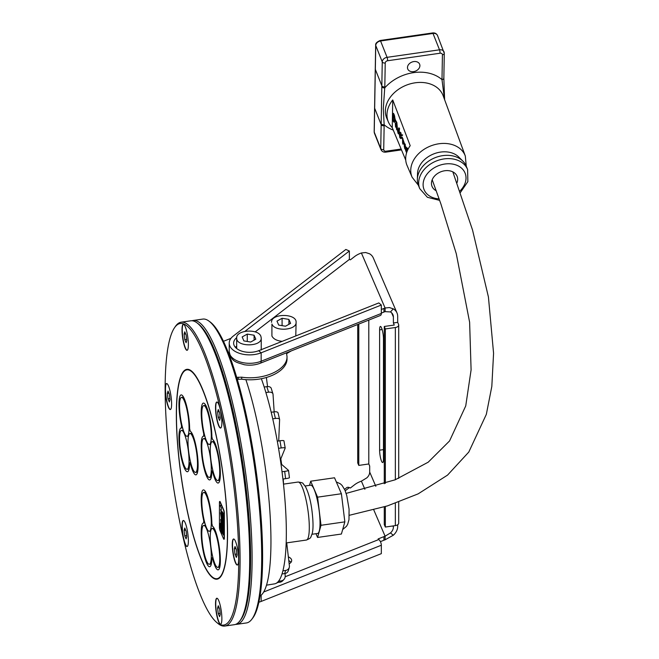 <?xml version="1.0" encoding="UTF-8"?>
<svg xmlns="http://www.w3.org/2000/svg" width="659" height="659" viewBox="0 0 659 659"><rect width="100%" height="100%" fill="white"/><g stroke="black" fill="none" stroke-linecap="round" stroke-linejoin="round"><path stroke-width="0.99" d="M221.828 525.553L221.21 520.898L221.828 525.553L222.223 525.429M222.091 523.559L221.21 520.898M223.195 515.058L222.808 514.44L222.956 515.099M222.964 524.819L222.89 524.243L223.022 524.811M223.269 524.523L223.072 525.182M223.022 516.434L223.072 517.249L223.072 516.483M223.096 517.908L223.294 518.361M223.294 528.213L222.808 527.637L223.072 528.246M223.294 528.172L222.808 527.637M221.655 513.534L220.971 509.786L221.482 513.559M222.511 523.435L221.959 523.576L222.116 527.192M222.272 526.244C221.671 529.342 221.317 521.78 220.963 520.486L222.058 533.263M220.814 520.626L221.317 520.882M221.762 525.338L222.215 527.043M222.272 532.225C222.19 533.617 221.894 533.559 221.383 532.06C219.142 523.205 220.378 521.969 220.938 524.63L220.831 519.234M220.823 528.839L221.622 532.027C222.132 533.526 222.429 533.584 222.511 532.192M220.295 523.477L221.078 524.613M220.427 523.543L220.328 524.358M220.971 519.341L221.111 520.297M220.905 520.124L220.666 520.165C220.749 518.864 221.012 519.037 221.457 520.676L222.248 522.496M221.861 522.159L220.534 512.776L222.272 519.762L222.034 520.585L220.93 515.47L222.272 523.468M220.913 514.613L221.045 515.453M222.099 519.663L222.231 520.338M221.803 519.366L222.264 519.35M220.93 515.47L222.083 517.867M222.808 512.743L222.569 533.312L222.569 512.059L223.294 513.748L223.294 535.001L222.569 533.312M222.808 533.279L223.533 534.968M222.272 515.116L222.099 516.178L221.688 515.429L220.683 509.481L221.688 514.242L222.108 514.728L221.811 511.162L222.272 515.116M221.292 512.718L221.926 515.396L222.511 515.083M221.358 509.531L220.922 509.498M221.688 514.242L222.256 514.712M222.347 514.695L221.926 514.201M220.345 505.28L220.576 506.73L220.518 505.255M221.053 507.537L221.284 508.979L221.226 507.512M219.801 501.573A2.191 0.428 81.8 0 1 219.908 501.466A2.191 0.428 81.8 0 1 220.213 501.845L223.813 510.198A2.191 0.428 81.8 0 1 224.348 513.213L224.348 538.263A2.191 0.428 81.8 0 1 224.126 539.21A2.191 0.428 81.8 0 1 223.994 539.136M224.109 513.246A2.191 0.428 -98.2 0 0 223.574 510.231L219.974 501.878A2.191 0.428 -98.2 0 0 219.669 501.499A2.191 0.428 -98.2 0 0 219.447 502.446L219.447 527.497A2.191 0.428 -98.2 0 0 219.974 530.511L223.574 538.864A2.191 0.428 -98.2 0 0 223.887 539.243A2.191 0.428 -98.2 0 0 224.109 538.304L224.348 513.213M223.294 531.105L222.808 530.536L223.072 531.138M223.294 531.063L222.808 530.536M223.294 532.966L223.08 532.192M222.808 532.167L223.072 532.999M223.294 529.63L222.808 528.757L223.294 529.581M222.923 529.383L223.072 529.935M222.808 528.757L222.956 529.564M222.808 519.391L223.294 519.613L222.808 519.391L223.072 520.585L223.072 519.663M223.187 526.393L223.072 527.274L222.808 526.426M223.294 526.376L222.808 525.841M222.808 521.78L222.808 520.725L222.907 521.771M223.294 521.5L222.808 520.725M220.23 524.885L221.416 531.063L222.124 531.912L220.485 524.506M220.468 524.844L221.144 525.561L220.534 525.338M220.847 525.783L220.707 526.557L221.3 526.104L221.803 528.081M220.946 526.525L221.3 526.104M222.264 532.332L222.264 531.887M201.942 560.414A105.498 20.8 81.8 0 1 177.716 444.751A105.498 20.8 81.8 0 1 186.942 369.847A105.498 20.8 81.8 0 1 222.536 471.317A105.498 20.8 81.8 0 1 216.943 578.693A105.498 20.8 81.8 0 1 201.942 560.414M203.722 523.007A22.101 4.358 -98.2 0 0 203.384 522.991A22.101 4.358 -98.2 0 0 202.214 545.487A22.101 4.358 -98.2 0 0 209.677 566.748A22.101 4.358 -98.2 0 0 211.868 557.811L212.478 558.033A22.101 4.358 -98.2 0 0 218.145 569.862A22.101 4.358 -98.2 0 0 219.521 548.865A22.101 4.358 -98.2 0 0 212.478 526.228L211.868 523.6A22.101 4.358 -98.2 0 0 208.878 501.013A22.101 4.358 -98.2 0 0 203.384 489.909A22.101 4.358 -98.2 0 0 203.722 520.602L203.722 523.007L204.834 522.851M189.627 428.597A22.101 4.358 -98.2 0 0 186.637 406.018A22.101 4.358 -98.2 0 0 181.151 394.906A22.101 4.358 -98.2 0 0 181.48 425.599L181.48 428.004A22.101 4.358 -98.2 0 0 181.151 427.988A22.101 4.358 -98.2 0 0 179.981 450.484A22.101 4.358 -98.2 0 0 187.436 471.745A22.101 4.358 -98.2 0 0 189.627 462.807L190.245 463.03A22.101 4.358 -98.2 0 0 195.912 474.859A22.101 4.358 -98.2 0 0 197.288 453.87A22.101 4.358 -98.2 0 0 190.245 431.225L189.627 428.597M212.478 471.218A22.101 4.358 -98.2 0 0 218.145 483.039A22.101 4.358 -98.2 0 0 219.521 462.05A22.101 4.358 -98.2 0 0 212.478 439.413L211.868 436.777A22.101 4.358 -98.2 0 0 208.878 414.198A22.101 4.358 -98.2 0 0 203.384 403.086A22.101 4.358 -98.2 0 0 203.722 433.779L203.722 436.184A22.101 4.358 -98.2 0 0 203.384 436.176A22.101 4.358 -98.2 0 0 202.214 458.664A22.101 4.358 -98.2 0 0 209.677 479.925A22.101 4.358 -98.2 0 0 211.868 470.987L213.014 471.136M214.991 563.989A19.646 3.872 81.8 0 1 210.476 542.456A19.646 3.872 81.8 0 1 212.198 528.502A19.646 3.872 81.8 0 1 218.821 547.398A19.646 3.872 81.8 0 1 217.783 567.399A19.646 3.872 81.8 0 1 214.991 563.989M206.539 527.892A19.646 3.872 81.8 0 1 202.025 506.351A19.646 3.872 81.8 0 1 203.746 492.405A19.646 3.872 81.8 0 1 210.369 511.302A19.646 3.872 81.8 0 1 209.331 531.294A19.646 3.872 81.8 0 1 206.539 527.892M206.539 560.883A19.646 3.872 81.8 0 1 202.025 539.342A19.646 3.872 81.8 0 1 203.746 525.396A19.646 3.872 81.8 0 1 210.369 544.293A19.646 3.872 81.8 0 1 209.331 564.285A19.646 3.872 81.8 0 1 206.539 560.883M192.749 468.986A19.646 3.872 81.8 0 1 188.243 447.453A19.646 3.872 81.8 0 1 189.957 433.498A19.646 3.872 81.8 0 1 196.588 452.395A19.646 3.872 81.8 0 1 195.542 472.396A19.646 3.872 81.8 0 1 192.749 468.986M214.991 477.174A19.646 3.872 81.8 0 1 210.476 455.633A19.646 3.872 81.8 0 1 212.198 441.687A19.646 3.872 81.8 0 1 218.821 460.575A19.646 3.872 81.8 0 1 217.783 480.576A19.646 3.872 81.8 0 1 214.991 477.174M206.539 441.069A19.646 3.872 81.8 0 1 202.025 419.528A19.646 3.872 81.8 0 1 203.746 405.582A19.646 3.872 81.8 0 1 210.369 424.478A19.646 3.872 81.8 0 1 209.331 444.471A19.646 3.872 81.8 0 1 206.539 441.069M186.942 369.847L187.378 369.79A105.498 20.8 81.8 0 1 192.016 371.478M221.358 575.702A105.498 20.8 81.8 0 1 217.388 578.635L216.943 578.693M204.232 520.528L203.722 520.602M190.78 462.956L190.245 463.03M190.698 462.651L189.627 462.807M204.834 436.027L203.722 436.184M204.232 433.704L203.722 433.779M212.939 470.831L211.868 470.987M212.939 557.654L211.868 557.811M213.014 557.959L212.478 558.033M181.999 425.525L181.48 425.599M182.592 427.848L181.48 428.004M206.539 474.06A19.646 3.872 81.8 0 1 202.025 452.519A19.646 3.872 81.8 0 1 203.746 438.573A19.646 3.872 81.8 0 1 210.369 457.47A19.646 3.872 81.8 0 1 209.331 477.462A19.646 3.872 81.8 0 1 206.539 474.06M184.298 432.889A19.646 3.872 81.8 0 1 179.792 411.348A19.646 3.872 81.8 0 1 181.505 397.402A19.646 3.872 81.8 0 1 188.136 416.299A19.646 3.872 81.8 0 1 187.098 436.291A19.646 3.872 81.8 0 1 184.298 432.889M184.298 465.88A19.646 3.872 81.8 0 1 179.792 444.339A19.646 3.872 81.8 0 1 181.505 430.393A19.646 3.872 81.8 0 1 188.136 449.29A19.646 3.872 81.8 0 1 187.098 469.282A19.646 3.872 81.8 0 1 184.298 465.88M245.856 379.592A129.131 25.462 81.8 0 1 269.935 512.265A129.131 25.462 81.8 0 1 260.008 596.008M223.385 341.115A129.131 25.462 81.8 0 1 223.796 341.23M315.958 533.699L317.572 537.456L321.015 525.289L317.572 497.166L310.694 481.202L309.524 485.354M305.084 485.988L310.669 485.189A24.391 4.811 81.8 0 1 314.137 489.415A24.391 4.811 81.8 0 1 319.739 516.154A24.391 4.811 81.8 0 1 317.605 533.469L312.02 534.268M317.572 497.166L341.403 493.739L344.846 521.862L341.403 534.029L317.572 537.456M310.694 481.202L334.525 477.775L341.403 493.739M321.015 525.289L344.846 521.862M184.092 334.138L184.751 339.599L186.093 342.721L186.769 340.39L186.102 334.937L184.767 331.807L184.092 334.138L185.665 333.915M184.751 339.599L186.637 339.327M184.751 535.808L186.093 538.938L186.769 536.607L186.102 531.146L184.767 528.024L184.092 530.355L184.751 535.808L186.637 535.536M184.092 530.355L185.665 530.124M236.342 557.432L237.018 555.1L236.359 549.639L235.024 546.509L234.349 548.84L235.008 554.301L236.342 557.432M235.008 554.301L236.894 554.03M234.349 548.84L235.922 548.617M218.261 613.545L219.595 616.667L220.271 614.336L219.612 608.883L218.269 605.753L217.594 608.084L218.261 613.545L220.139 613.274M217.594 608.084L219.175 607.853M167.345 393.382L168.004 398.835L169.338 401.965L170.014 399.634L169.355 394.173L168.012 391.051L167.345 393.382L168.918 393.151M168.004 398.835L169.882 398.563M217.594 411.867L218.261 417.328L219.595 420.458L220.271 418.127L219.612 412.666L218.269 409.536L217.594 411.867L219.175 411.644M218.261 417.328L220.139 417.056M187.172 350.275A13.139 2.587 81.8 0 1 185.426 347.993A13.139 2.587 81.8 0 1 182.436 333.882A13.139 2.587 81.8 0 1 183.441 324.294M185.187 348.026A13.139 2.587 81.8 0 1 182.172 333.619A13.139 2.587 81.8 0 1 183.326 324.294A13.139 2.587 81.8 0 1 187.757 336.93A13.139 2.587 81.8 0 1 187.057 350.3A13.139 2.587 81.8 0 1 185.187 348.026M187.172 546.484A13.139 2.587 81.8 0 1 185.426 544.202A13.139 2.587 81.8 0 1 182.436 530.091A13.139 2.587 81.8 0 1 183.441 520.503M185.187 544.243A13.139 2.587 81.8 0 1 182.172 529.836A13.139 2.587 81.8 0 1 183.326 520.511A13.139 2.587 81.8 0 1 187.757 533.147A13.139 2.587 81.8 0 1 187.057 546.517A13.139 2.587 81.8 0 1 185.187 544.243M237.429 564.977A13.139 2.587 81.8 0 1 235.683 562.695A13.139 2.587 81.8 0 1 232.693 548.585A13.139 2.587 81.8 0 1 233.698 538.996M235.444 562.728A13.139 2.587 81.8 0 1 232.429 548.329A13.139 2.587 81.8 0 1 233.583 539.004A13.139 2.587 81.8 0 1 238.014 551.632A13.139 2.587 81.8 0 1 237.314 565.01A13.139 2.587 81.8 0 1 235.444 562.728M220.683 624.221A13.139 2.587 81.8 0 1 218.936 621.939A13.139 2.587 81.8 0 1 215.938 607.829A13.139 2.587 81.8 0 1 216.951 598.24M218.697 621.972A13.139 2.587 81.8 0 1 215.682 607.565A13.139 2.587 81.8 0 1 216.827 598.24A13.139 2.587 81.8 0 1 221.259 610.877A13.139 2.587 81.8 0 1 220.567 624.246A13.139 2.587 81.8 0 1 218.697 621.972M170.426 409.511A13.139 2.587 81.8 0 1 168.679 407.229A13.139 2.587 81.8 0 1 165.681 393.118A13.139 2.587 81.8 0 1 166.694 383.53M168.44 407.27A13.139 2.587 81.8 0 1 165.425 392.863A13.139 2.587 81.8 0 1 166.57 383.538A13.139 2.587 81.8 0 1 171.002 396.174A13.139 2.587 81.8 0 1 170.31 409.544A13.139 2.587 81.8 0 1 168.44 407.27M220.683 428.004A13.139 2.587 81.8 0 1 218.936 425.722A13.139 2.587 81.8 0 1 215.938 411.611A13.139 2.587 81.8 0 1 216.951 402.023M218.697 425.755A13.139 2.587 81.8 0 1 215.682 411.356A13.139 2.587 81.8 0 1 216.827 402.031A13.139 2.587 81.8 0 1 221.259 414.659A13.139 2.587 81.8 0 1 220.567 428.037A13.139 2.587 81.8 0 1 218.697 425.755M201.942 349.888A152.336 30.034 81.8 0 1 237.94 532.175A152.336 30.034 81.8 0 1 216.77 622.5A152.336 30.034 81.8 0 1 201.942 598.652A152.336 30.034 81.8 0 1 168.391 447.395A152.336 30.034 81.8 0 1 174.437 327.861A152.336 30.034 81.8 0 1 201.942 349.888M201.942 387.731A105.992 20.899 81.8 0 1 225.254 492.644A105.992 20.899 81.8 0 1 221.185 575.974A105.992 20.899 81.8 0 1 201.942 560.817A105.992 20.899 81.8 0 1 176.884 433.68A105.992 20.899 81.8 0 1 191.777 371.264A105.992 20.899 81.8 0 1 201.942 387.731M283.93 440.896A4.91 0.75 170.1 0 0 283.938 440.822A4.91 0.75 170.1 0 0 279.943 440.78L281.204 447.955L278.543 448.342L277.925 444.743A118.793 23.427 81.8 0 1 278.543 448.342A118.793 23.427 81.8 0 1 282.027 471.77A118.793 23.427 81.8 0 1 282.48 475.411A118.793 23.427 81.8 0 1 282.917 479.044L282.036 471.778L284.688 471.391A4.91 0.511 173 0 0 288.535 470.419A4.91 0.511 173 0 0 288.51 470.378L281.673 464.447L281.047 464.537M284.688 471.391L285.578 478.665L282.917 479.044A118.793 23.427 81.8 0 1 282.917 570.785A118.793 23.427 81.8 0 1 282.48 572.407A118.793 23.427 81.8 0 1 282.027 573.931A118.793 23.427 81.8 0 1 278.543 581.197A118.793 23.427 81.8 0 1 277.925 581.922A118.793 23.427 81.8 0 1 277.282 582.531A118.793 23.427 81.8 0 1 274.622 583.849L266.483 585.176M285.578 478.665A4.91 0.511 -7 0 0 289.425 477.693A4.91 0.511 -7 0 0 289.4 477.651M278.065 413.069A4.91 1.952 166.8 0 0 278.049 412.855A4.91 1.952 166.8 0 0 273.856 411.875L275.404 418.457L272.752 418.836L271.978 415.549A118.793 23.427 81.8 0 1 272.744 418.86A118.793 23.427 81.8 0 1 277.282 441.168A118.793 23.427 81.8 0 1 277.925 444.743L277.291 441.159L279.943 440.78M281.204 447.955A4.91 0.75 -9.9 0 1 285.199 447.996A4.91 0.75 -9.9 0 1 285.19 448.062L280.833 458.804L280.223 458.895M268.567 392.196A4.91 3.023 -17.2 0 1 272.958 393.901L271.236 388.357A4.91 3.023 162.8 0 0 266.854 386.652L268.567 392.196L265.923 392.575L265.058 389.807A118.793 23.427 81.8 0 1 265.915 392.616A118.793 23.427 81.8 0 1 271.203 412.279A118.793 23.427 81.8 0 1 271.978 415.549L271.211 412.254L273.856 411.875M275.404 418.457A4.91 1.952 -13.2 0 1 279.589 419.437A4.91 1.952 -13.2 0 1 279.605 419.651L278.708 440.953M261.359 378.736A118.793 23.427 81.8 0 1 264.201 387.072A118.793 23.427 81.8 0 1 265.058 389.807L264.201 387.031L266.854 386.652M272.958 393.901A4.91 3.023 -17.2 0 1 273.032 394.337L274.169 411.834M283.205 479.011A49.845 9.827 81.8 0 1 283.527 484.126M286.714 542.868L289.4 565.85A4.91 4.399 -164.2 0 1 289.276 567.407A4.91 4.399 -164.2 0 1 285.578 570.455L284.688 573.602L282.027 573.931M282.036 573.981L282.925 570.834L285.578 570.455M284.688 573.602A4.91 4.399 15.8 0 0 288.387 570.554L289.276 567.407M285.026 573.544L285.19 575.917A4.91 4.753 -136.7 0 1 281.204 580.876L279.943 582.21L277.282 582.531M277.291 582.589L278.551 581.254L281.204 580.876M279.943 582.21A4.91 4.753 43.3 0 0 282.678 580.793L283.938 579.459M277.596 582.548A4.91 4.786 -69.8 0 1 276.302 583.231M267.554 386.586L266.393 377.566M280.808 458.812A49.845 9.827 81.8 0 1 281.648 464.455M174.437 327.861L175.286 326.6A153.489 30.265 81.8 0 1 181.176 322.193A153.489 30.265 81.8 0 1 202.997 348.792A153.489 30.265 81.8 0 1 238.245 517.076A153.489 30.265 81.8 0 1 224.826 626.05A153.489 30.265 81.8 0 1 217.94 623.472L216.77 622.5M181.176 322.193L190.772 320.809A153.489 30.265 81.8 0 1 196.86 322.753A153.489 30.265 81.8 0 1 212.602 347.417A153.489 30.265 81.8 0 1 246.59 501.606A153.489 30.265 81.8 0 1 239.719 621.091A153.489 30.265 81.8 0 1 234.431 624.674L224.826 626.05M196.86 322.753L198.161 323.709A152.336 30.034 81.8 0 1 213.796 348.191A152.336 30.034 81.8 0 1 247.529 501.219A152.336 30.034 81.8 0 1 240.7 619.806L239.719 621.091M192 320.76A153.489 30.265 81.8 0 1 193.186 320.463A153.489 30.265 81.8 0 1 215.015 347.071A153.489 30.265 81.8 0 1 250.255 515.354A153.489 30.265 81.8 0 1 236.845 624.32A153.489 30.265 81.8 0 1 235.617 624.378M193.186 320.463L202.791 319.088A153.489 30.265 81.8 0 1 208.87 321.032A153.489 30.265 81.8 0 1 224.62 345.687A153.489 30.265 81.8 0 1 258.608 499.884A153.489 30.265 81.8 0 1 251.73 619.369A153.489 30.265 81.8 0 1 246.45 622.944L236.845 624.32M208.87 321.032L210.18 321.987A152.336 30.034 81.8 0 1 225.806 346.461A152.336 30.034 81.8 0 1 259.539 499.497A152.336 30.034 81.8 0 1 252.718 618.084L251.73 619.369M286.97 357.475L287.011 358.48C287.678 371.692 263.839 382.582 241.705 379.172L237.289 379.32M236.721 377.393L241.705 377.17C263.839 380.581 287.678 369.691 287.011 356.47L286.459 352.82M230.979 338.331L223.475 341.296M242.166 336.938L243.879 340.909L250.692 342.037L255.791 339.196L254.086 335.225L247.273 334.097L242.166 336.938M254.086 340.151L254.086 335.225M247.273 341.469L247.273 334.097M260.873 336.296L261.236 338.009C261.829 347.112 236.079 347.112 236.68 338.001C236.046 329.953 258.13 328.388 260.873 336.296M397.682 322.358L398.571 324.417A4.424 2.554 180 0 1 398.703 325.035A4.424 2.554 180 0 1 395.342 327.515L385.334 328.948L384.271 326.469L394.28 325.035L393.39 322.968L397.682 322.358L397.682 316.336A13.262 10.511 156.7 0 0 396.99 312.943L373.291 257.908A13.262 10.511 -23.3 0 0 369.592 253.797L365.663 252.521L361.387 252.982A24.556 14.177 180 0 0 354.921 256.326L350.357 259.844L349.369 259.415L255.173 331.889M236.68 346.123A15.964 9.218 -0 0 0 235.395 347.326M396.99 312.943A13.262 10.511 156.7 0 0 393.291 308.832L389.362 307.555L385.095 308.017A24.556 14.177 -0 0 0 383.933 308.453L381.33 309.491M282.167 341.354C276.879 340.785 273.46 339.014 271.912 336.041L271.912 324.014C274.655 331.914 296.739 330.357 296.105 322.3C296.707 313.198 270.956 313.198 271.549 322.3M296.105 322.3L295.784 335.942M288.906 319.401L290.611 323.371L285.512 326.213L278.699 325.085L276.986 321.114L282.085 318.272L288.906 319.401L288.906 324.327M282.085 325.645L282.085 318.272M393.39 322.968L393.39 316.954A8.839 7.002 156.7 0 0 392.929 314.689A8.839 7.002 156.7 0 0 390.466 311.946L385.095 311.625A24.556 14.177 -0 0 0 383.933 312.061L381.33 313.099M291.303 350.901L286.649 353.496M368.801 320.085L368.801 463.969L369.691 466.037L369.691 472.05A8.839 7.002 -23.3 0 1 366.766 477.899L361.387 481.152A24.556 14.177 -0 0 0 354.921 484.497L350.357 488.014L349.369 487.586A4.424 2.883 -127.6 0 0 346.675 487.693L344.566 489.324M261.153 595.184L261.153 601.428L381.33 553.651L381.33 545.232A4.424 2.043 68.3 0 0 378.826 539.515L378.126 538.93L383.933 536.624A24.556 14.177 180 0 1 385.095 536.187L390.466 532.933A8.839 7.002 156.7 0 0 393.39 527.085L393.39 525.89M288.354 556.888A7.611 4.399 180 0 1 291.673 560.512A7.611 4.399 180 0 1 289.342 563.676L289.153 563.783M380.4 541.64L383.933 540.232A24.556 14.177 180 0 1 385.095 539.795L393.291 535.24A13.262 10.511 156.7 0 0 397.682 526.467L397.682 524.762M373.735 509.811L385.095 536.187L385.095 539.795M383.464 338.825L383.464 459.125A7.982 1.573 81.8 0 1 382.673 462.552A7.982 1.573 81.8 0 1 380.663 458.433A7.982 1.573 81.8 0 1 379.617 450.179L379.617 329.879A7.982 1.573 81.8 0 1 380.408 326.452A7.982 1.573 81.8 0 1 382.409 330.571A7.982 1.573 81.8 0 1 383.464 338.825M398.703 502.1L398.703 523.131A4.424 2.554 180 0 1 395.342 525.61L385.334 527.043L384.271 524.572L384.271 506.87M385.334 527.043L385.334 506.549M385.334 483.352L385.334 328.948M384.271 483.706L384.271 326.469M385.095 311.625L385.095 308.017L361.387 252.982M260.28 363.233C255.214 365.152 249.835 365.646 244.151 364.699C237.125 362.285 231.391 362.524 229.217 351.535A20.38 11.771 -0 0 0 240.115 361.956A20.38 11.771 -0 0 0 261.153 361.231A4.424 2.043 -111.7 0 1 260.28 363.233L380.457 315.455A4.424 2.043 -111.7 0 0 381.33 313.445L381.33 305.026L378.826 302.926L258.649 350.703A15.964 9.218 -0 0 1 242.166 351.272A15.964 9.218 -0 0 1 233.632 343.117A15.964 9.218 -0 0 1 236.688 337.688M357.722 324.492L357.722 462.931L358.793 465.411L358.793 324.063M368.801 463.969L358.793 465.411M288.79 560.685A7.611 4.399 180 0 1 291.006 562.325M261.153 601.428A20.38 11.771 180 0 1 258.839 602.227M229.217 351.535L229.217 343.117A20.38 11.771 -0 0 1 233.294 336.049L345.835 249.464L349.369 250.997L245 331.296M349.369 259.415L349.369 250.997M229.217 343.117A20.38 11.771 -0 0 0 240.115 353.529A20.38 11.771 -0 0 0 261.153 352.804L381.33 305.026M290.528 351.329L286.673 353.611M417.534 173.663A23.37 17.727 -21.7 0 1 417.534 173.49A23.37 17.727 -21.7 0 1 433.655 153.934A23.37 17.727 -21.7 0 1 458.812 157.064L462.882 161.134A25.767 19.548 -21.7 0 1 466.317 166.307L467.618 169.585A25.767 19.548 -21.7 0 0 440.196 159.709A25.767 19.548 -21.7 0 0 418.671 182.708A25.767 19.548 -21.7 0 0 419.734 188.647L427.386 197.288L439.652 200.377M419.734 188.647L418.432 185.368A25.767 19.548 -21.7 0 1 417.369 179.429A25.767 19.548 -21.7 0 1 417.369 179.24A25.767 19.548 -21.7 0 1 435.146 157.674A25.767 19.548 -21.7 0 1 462.882 161.134M436.242 190.78A13.509 10.247 -21.7 0 1 432.016 186.332A13.509 10.247 -21.7 0 1 431.456 183.218A13.509 10.247 -21.7 0 1 442.741 171.167A13.509 10.247 -21.7 0 1 457.107 176.34A13.509 10.247 -21.7 0 1 457.667 179.454A13.509 10.247 -21.7 0 1 456.918 182.963M394.708 118.785L394.173 116.585L394.626 119.295C394.313 121.149 393.868 121.577 393.275 120.589L393.019 116.824C393.349 114.592 393.818 114.015 394.428 115.111L394.708 118.785M394.741 116.627L394.782 117.87M393.81 121.182L393.275 120.589L393.925 121.132M394.008 114.542L393.258 116.791L393.514 120.556M393.884 114.534L394.428 115.111M396.759 125.152L396.619 126.05L395.721 126.487L395.474 124.798L396.759 125.152L395.474 124.798L396.232 126.841M396.117 126.899L395.96 126.454M396.364 124.765L395.713 124.765M393.604 113.356L395.342 119.905L393.489 113.356L392.607 115.63L393.275 121.223L394.206 122.352L395.046 120.473L396.545 123.002L396.561 124.518L395.26 123.002L395.573 127.006L396.347 127.566L396.644 129.691L397.253 130.111M395.342 119.905L396.842 122.459L397.484 129.213M398.769 127.887L399.568 128.711L397.245 129.246L396.603 122.492L395.103 119.938M399.445 128.365L398.893 127.846M399.486 129.123L399.148 131.594C399.156 133.901 398.868 134.444 398.308 133.233M398.357 132.706L398.077 130.573L397.55 130.91L398.069 133.275C398.637 134.477 398.917 133.934 398.909 131.627L399.049 128.777M398.069 133.275L398.654 133.859M396.644 129.691L398.621 128.719L398.094 132.69L397.838 130.606M398.86 128.686L396.883 129.65M396.586 127.533L395.812 126.973M395.392 123.044L396.66 124.419M395.219 120.844L394.329 122.31M407.896 149.535L407.287 148.003L408.036 149.255M407.287 148.003L407.542 150.301M404.577 145.73L405.021 148.489L404.42 145.754M404.642 145.82L404.84 148.341M405.12 145.853L405.277 148.102L404.371 145.112L404.61 144.057L405.252 146.183L404.437 143.415L404.231 145.993L404.807 148.753L405.104 149.107L405.277 148.102M405.516 148.069L405.269 148.596M405.096 144.033L404.997 144.535M405.236 144.502L405.145 145.202M405.384 145.169L405.227 145.812M404.651 144.362L404.379 144.914M404.947 145.4L404.857 145.812M402.517 138.192L402.937 138.604L402.616 143.258L402.517 138.192L402.616 143.258M402.064 134.807L402.665 134.971L401.693 134.897L401.842 135.894L402.427 135.004L401.693 134.897M402.665 134.971L401.842 135.894M401.768 137.187L402.377 137.352L401.405 137.27L401.553 138.266L402.138 137.385L401.405 137.27M402.377 137.352L401.553 138.266M403.333 140.746L403.077 141.644L403.102 140.169L403.794 143.135L403.077 141.644M403.316 141.611L403.827 142.896M402.929 139.23L404.247 143.028L402.929 139.23L402.855 143.851L403.069 142.237L403.745 143.843L404 143.456M403.292 142.805L403.028 144.296M405.656 149.362L405.845 150.771L405.755 149.189L406.348 150.68L406.323 151.759L405.845 150.771M406.084 150.73L406.422 151.586M406.265 148.217L406.364 149.601L405.713 147.665L406.265 148.217M405.969 147.427L406.422 149.469M405.705 148.456L405.639 150.441L406.405 152.377L406.446 148.473L405.738 146.685L405.705 148.456M406.397 147.295L406.298 147.805M406.537 147.764L406.446 148.473M406.685 148.432L406.529 148.983M406.768 148.95L406.578 149.626M406.652 150.4L406.521 151.026M406.76 150.993L406.57 151.669M400.837 134.494L399.807 134.156L400.697 133.538L400.557 134.84M400.927 133.505L399.807 134.156M400.046 134.123L401.076 134.452M400.029 132.088L400.952 132.863L399.906 132.08L399.255 133.686L399.856 137.756L401.002 138.621L400.664 137.953M400.952 132.863L401.282 135.886L400.713 132.896M399.955 134.798L400.104 137.023L401.125 137.747L399.865 137.056L399.716 134.831L401.043 136.174M401.125 137.747L400.936 138.662M405.746 160.129L392.245 127.632L392.731 99.946L410.195 145.688A28.98 21.986 158.3 0 0 407.056 165.458L412.097 177.205L418.383 185.253M392.245 127.632A30.248 22.95 -21.7 0 1 388.39 121.981A30.248 22.95 -21.7 0 1 392.731 99.946M407.476 67.498A6.401 4.86 -21.7 0 1 412.822 61.781A6.401 4.86 -21.7 0 1 419.635 64.236A6.401 4.86 -21.7 0 1 415.483 71.123A6.401 4.86 -21.7 0 1 407.74 68.973A6.401 4.86 -21.7 0 1 407.476 67.498M443.779 77.811A2.455 1.524 -179 0 1 443.853 78.199L444.281 53.354A2.455 1.524 -179 0 0 444.207 52.975A4.91 3.723 158.3 0 0 444.009 51.839A4.91 3.723 158.3 0 0 439.512 49.812L387.08 57.333A4.91 3.723 158.3 0 0 382.253 61.872L381.182 123.62A2.455 1.524 1 0 0 384.156 124.765L383.283 108.644L384.815 86.873A2.455 1.524 -179 0 1 381.833 85.728L375.325 69.376A2.455 1.524 -179 0 1 375.259 69.006A2.455 1.524 -179 0 1 375.259 68.989L374.584 107.878A2.455 1.524 -179 0 1 374.584 107.862A2.455 1.524 -179 0 1 374.584 107.788M381.816 86.708A2.455 1.524 1 0 0 384.79 87.853A37.728 28.617 158.3 0 1 441.991 79.64L444.487 99.344M443.853 78.199A2.455 1.524 -179 0 1 441.991 79.64L442.42 54.804A2.455 1.524 -179 0 0 444.281 53.354L437.502 35.487C436.522 33.551 434.899 32.703 432.617 32.95A2.455 0.486 -98.2 0 1 433.004 33.452A4.91 3.723 -21.7 0 1 437.502 35.487M298.057 482.042A29.301 5.774 81.8 0 1 302.217 487.116A29.301 5.774 81.8 0 1 308.947 519.243A29.301 5.774 81.8 0 1 306.386 540.042C311.616 537.802 310.241 538.106 312.177 533.683C313.42 529.161 313.297 521.047 311.798 509.333C310.463 499.851 308.33 492.24 305.397 486.507L303.099 483.624C303.132 482.981 301.451 482.446 298.057 482.042L283.485 484.134M238.228 377.179L238.228 379.18M241.705 377.17L241.705 379.172M361.387 481.152L364.88 489.266M345.201 490.798L349.369 487.586M378.826 539.515L285.174 576.749M369.691 472.05L375.836 486.317M392.904 525.956L393.39 527.085M381.33 545.232L263.658 592.013M383.933 536.624L383.933 540.232M390.466 532.933L393.291 535.24M391.603 312.803L393.39 316.954M379.617 450.179L383.464 449.627M379.617 329.879L382.129 329.516M395.342 525.61L395.342 503.295M395.342 479.736L395.342 327.515M390.466 311.946L393.291 308.832M383.933 312.061L383.933 308.453M258.649 350.703L261.153 352.804L261.153 361.231L381.33 313.445M439.133 198.886A22.101 16.763 -21.7 0 1 423.111 184.413A22.101 16.763 -21.7 0 1 444.866 164.017A22.101 16.763 -21.7 0 1 466.012 178.26A22.101 16.763 -21.7 0 1 459.825 191.11M381.182 123.62L380.745 148.464A4.91 3.723 158.3 0 0 380.951 149.593L374.444 133.242A4.91 3.723 -21.7 0 1 374.238 132.113L375.745 45.512A2.455 1.524 -179 0 1 375.671 45.133C375.375 43.461 376.882 41.912 380.194 40.479L432.617 32.95M374.658 108.249A2.455 1.524 -179 0 1 374.584 107.878L374.172 131.726A2.455 1.524 -179 0 0 374.238 132.113L380.745 148.464A2.455 1.524 1 0 0 383.719 149.609L384.139 125.745A2.455 1.524 -179 0 1 381.166 124.6L374.658 108.249M384.815 86.873L385.227 63.017A2.455 1.524 1 0 1 382.253 61.872L375.745 45.512A4.91 3.723 -21.7 0 1 380.572 40.982A2.455 0.486 -98.2 0 0 380.194 40.479M385.227 63.017A2.455 1.862 -21.7 0 1 387.64 60.743A2.455 0.486 81.8 0 0 387.08 57.333L380.572 40.982L433.004 33.452L439.512 49.812A2.455 0.486 81.8 0 1 440.072 53.222A2.455 1.862 -21.7 0 1 442.42 54.804M387.64 60.743L440.072 53.222M380.951 149.593C381.923 151.529 383.554 152.377 385.828 152.138A2.455 0.486 -98.2 0 0 386.075 151.191A2.455 1.862 -21.7 0 1 383.719 149.609M401.133 149.033L386.075 151.191M384.139 125.745L384.156 124.765A37.728 28.617 158.3 0 0 393.258 130.07M388.39 121.981L386.784 118.249A30.355 23.032 -21.7 0 1 385.35 110.819A30.355 23.032 -21.7 0 1 411.01 83.644A30.355 23.032 -21.7 0 1 443.186 95.802L465.312 156.026A28.642 21.722 158.3 0 0 434.956 144.568A28.642 21.722 158.3 0 0 410.746 170.195A28.642 21.722 158.3 0 0 412.097 177.205M214.167 528.221L212.198 528.502M219.785 567.111L217.783 567.399M205.748 492.116L203.746 492.405M210.707 531.096L209.331 531.294M205.517 525.141L203.746 525.396M211.308 564.005L209.331 564.285M191.926 433.218L189.957 433.498M197.543 472.108L195.542 472.396M214.167 441.398L212.198 441.687M219.785 480.287L217.783 480.576M205.748 405.293L203.746 405.582M210.707 444.273L209.331 444.471M205.517 438.317L203.746 438.573M211.308 477.182L209.331 477.462M183.507 397.113L181.505 397.402M188.474 436.093L187.098 436.291M183.276 430.138L181.505 430.393M189.067 469.002L187.098 469.282M336.304 481.91L340.373 483.838L342.112 485.469L344.912 490.098L346.782 495.65L349.081 509.193L348.982 519.687L347.688 524.267L346.477 526.319L342.672 529.548M286.154 542.95L306.386 540.042M288.535 470.419L289.425 477.693M283.938 440.822L285.199 447.996M278.049 412.855L279.589 419.437M287.011 358.48L287.011 356.47M261.236 338.001L261.236 350.036M236.68 338.009L236.68 348.529M398.703 478.393L398.703 325.035M417.534 173.49L417.369 179.24M460.344 192.585L467.849 181.637L467.618 169.585M375.259 68.989L375.671 45.133M374.444 133.242L374.172 131.726M443.853 78.24L444.611 99.666M385.828 152.138L401.488 149.89M466.267 166.192L465.312 156.026M432.197 179.75L440.92 204.026L456.275 253.69L469.62 322.226L471.094 369.905L465.74 405.903L449.553 440.953L428.21 462.19L395.145 479.818L346.132 493.402M452.84 171.875L472.536 230.016L488.426 296.995L493.575 353.265L491.82 386.429L486.334 414.354L468.804 452.041L447.552 475.106L418.144 493.871L387.426 505.906L349.311 515.297"/></g></svg>
